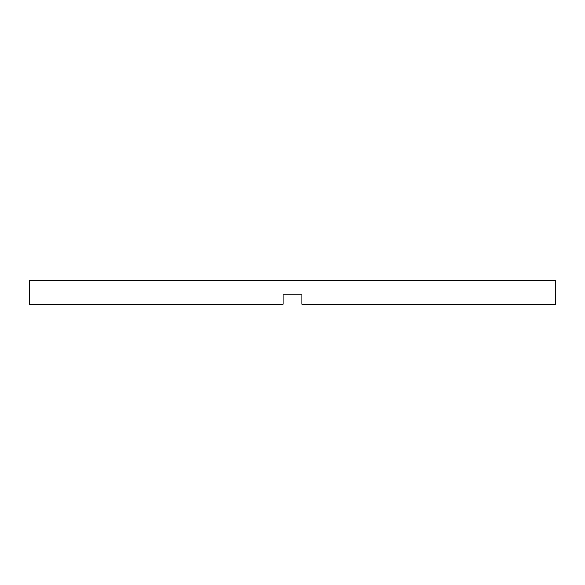<?xml version="1.0" encoding="UTF-8"?>
<svg xmlns="http://www.w3.org/2000/svg" width="585" height="585" viewBox="0 0 585 585"><rect width="100%" height="100%" fill="white"/><g stroke="black" fill="none" stroke-linecap="round" stroke-linejoin="round"><path stroke-width="0.88" d="M283.096 294.847L301.904 294.847L283.096 294.847L283.096 304.251L29.418 304.251L29.25 280.749L555.75 280.749L555.75 294.847M301.904 294.847L301.904 304.251L555.582 304.251L555.582 294.847"/></g></svg>
